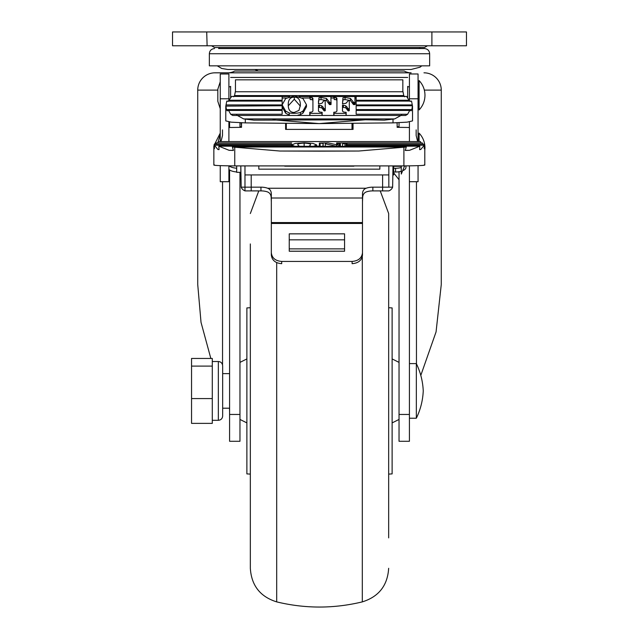 <?xml version="1.0" encoding="UTF-8"?>
<svg xmlns="http://www.w3.org/2000/svg" width="639" height="639" viewBox="0 0 639 639"><rect width="100%" height="100%" fill="white"/><g stroke="black" fill="none" stroke-linecap="round" stroke-linejoin="round"><path stroke-width="0.96" d="M241.518 126.706L241.175 122.776M241.175 126.706L239.96 126.706M399.04 126.706L397.138 126.706M206.716 31.95L207.108 45.784L172.53 45.784L172.53 31.95L206.716 31.95M427.451 45.784L424.456 47.51L214.544 47.51L211.549 45.784M466.47 45.784L466.47 31.95L466.47 45.784L431.892 45.784L431.892 31.95L207.108 31.95M207.108 45.784L431.892 45.784M431.892 31.95L466.47 31.95M429.648 53.74L209.352 53.74L209.352 65.841L429.648 65.841L429.648 53.74C429.368 50.617 427.635 48.883 424.456 48.548L411.3 48.548M227.7 48.548L424.456 48.548M219.936 47.51L218.578 48.548L420.422 48.548L419.064 47.51M229.585 417.075L229.585 414.455L239.96 414.455L239.96 441.285L229.585 441.285L229.585 417.075M210.838 358.447L201.021 322.328L197.731 284.539L197.731 90.107A17.293 17.293 0 0 1 215.023 72.822L411.141 72.822A14.242 14.242 0 0 1 404.239 71.033L234.761 71.033A14.242 14.242 0 0 1 227.859 72.822L215.023 72.822M420.797 375.405L436.062 331.905L441.269 284.539L441.269 90.107A17.293 17.293 0 0 0 423.976 72.822M239.96 414.455L239.96 172.33M239.96 127.321L239.96 122.728M409.415 414.455L409.415 441.285L399.04 441.285L399.04 414.455L409.415 414.455L409.415 165.852M399.04 122.704L399.04 127.321M399.04 171.731L399.04 414.455M239.96 179.751L240.823 178.577M393.68 172.865L399.04 179.751M229.585 411.732L229.489 408.201M229.585 121.977L229.585 127.457M229.585 169.958L229.585 414.455M388.664 474.098L392.122 473.906L392.122 307.918L388.664 307.726M388.664 537.886L388.664 213.53L380.221 190.893M250.336 243.938L250.336 568.295C251.423 585.524 260.209 596.722 276.687 601.882L276.687 262.597M250.336 474.098L246.878 473.906L246.878 307.918L250.336 307.726M416.332 364.302L416.332 418.226C420.51 409.599 422.81 400.493 423.25 390.908C422.81 381.331 420.51 372.225 416.332 363.599L416.332 364.302M212.292 410.981L212.292 423.377L191.548 423.377L191.548 358.447L212.292 358.447L212.292 410.981M212.292 366.107L191.548 366.107M212.292 398.576L191.548 398.576M220.247 165.637L220.247 181.708L228.898 181.708L220.247 181.708M220.247 98.781L228.898 98.781L228.898 73.98L220.247 73.98L220.247 141.546M228.898 165.844L228.898 181.708M228.898 98.781L228.898 100.603M228.898 121.881L228.898 141.546M418.058 141.546L418.058 73.98L409.415 73.98L409.415 100.603M418.058 181.708L409.415 181.708L418.058 181.708L418.058 165.653M409.415 121.881L409.415 141.546M214.688 144.15L220.247 133.12M419.096 134.286L418.082 133.136M407.682 86.345L407.682 97.991M230.623 97.991L230.623 86.345M286.304 129.405L286.304 123.455M352.009 123.455L352.009 129.405M404.663 96.793L403.752 95.586L403.009 91.76L235.304 91.76L234.553 95.586L403.752 95.586M234.553 95.586L233.65 96.793M229.297 100.251L282.15 100.251L282.15 96.425L231.677 96.425L228.043 101.465M356.155 96.537L333.758 96.497L334.261 97.479L336.186 97.583L336.937 98.35L336.937 111.066L335.858 112.057L333.774 112.264L334.069 115.1M333.758 96.537L309.747 96.497L310.25 97.479L312.175 97.583L312.926 98.35L312.926 111.066L311.848 112.057L309.763 112.264L310.059 115.1M309.747 96.537L298.996 96.537M289.763 96.537L282.15 96.537M406.636 96.425L356.155 96.425L356.155 100.251L409.016 100.251L406.636 96.425M286.448 98.007L282.15 98.007M356.155 98.007L354.972 98.007M333.758 98.007L330.962 98.007M309.747 98.007L302.191 98.007M349.317 101.202L349.19 100.635L348.343 100.603L346.011 103.238L342.496 103.869L342.959 99.876L345.052 99.572L350.491 100.547L353.431 104.524L355.012 104.58L354.917 96.521M342.496 107.216L345.747 107.855L348.183 110.906L349.309 110.659L349.309 101.202M230.695 114.253L228.57 110.435L282.15 110.435L282.15 114.253L230.695 114.253L232.7 115.467L405.613 115.467L407.618 114.253L356.155 114.253L356.155 110.435L409.735 110.435L407.618 114.253M409.735 110.435L411.189 110.803L411.875 109.588L356.155 109.588L356.155 105.762L412.427 105.762L411.875 109.588M412.427 105.762L412.275 104.924L356.155 104.924L356.155 101.098L411.532 101.098L412.275 104.924M410.262 101.465L409.016 100.251M297.982 115.1A14.657 7.325 0 0 0 300.474 114.597L302.998 113.103L306.472 106.841L306.472 104.74L302.95 98.526L294.523 95.906L285.705 98.502L282.15 104.852L285.601 111.034L289.211 112.943A14.657 7.325 0 0 0 300.474 112.504L302.998 111.01L306.472 104.74M282.15 106.945L285.601 113.127L289.211 115.044A14.657 7.325 0 0 0 289.579 115.1M228.57 110.435L227.117 110.803L226.438 109.588L282.15 109.588L282.15 104.852M309.747 96.912L310.25 99.572L312.175 99.684L312.926 100.451M318.486 107.216L321.736 107.855L324.173 110.906L325.299 110.659L325.179 100.635L323.622 100.898L322 103.238L319.204 103.845L318.486 103.869L318.486 100.882L318.949 99.876L321.042 99.572L326.481 100.547L329.42 104.524L331.002 104.58L330.906 96.521M333.758 96.912L334.261 99.572L336.186 99.684L336.937 100.451M226.038 104.924L282.15 104.924L282.15 101.098L226.773 101.098L225.807 106.13L282.15 105.762M235.464 91.76L235.464 79.827L402.842 79.827L402.842 91.76M355.012 104.58L355.124 102.296M354.605 104.604L355.012 102.488M354.15 104.604L354.15 102.512L354.605 102.512M353.71 104.62L353.71 102.52L354.15 102.512M353.431 104.524L353.71 102.52M353.167 103.917L353.431 102.424M342.496 103.869L342.959 97.775L345.052 97.479L350.491 98.454L353.167 101.825M346.162 115.092L346.162 112.336L343.47 112.009L342.496 111.122L342.496 105.115L345.747 105.762L348.183 108.806L349.309 108.566M345.963 115.1L346.162 112.999M300.474 114.597L300.474 112.504M289.211 115.044L289.211 112.943M226.438 109.588L225.886 105.762M309.747 115.084L309.747 112.983M331.002 104.58L331.114 102.296M330.595 104.604L331.002 102.488M330.139 104.604L330.139 102.512L330.595 102.512M329.7 104.62L329.7 102.52L330.139 102.512M329.42 104.524L329.7 102.52M329.157 103.917L329.42 102.424M318.486 103.869L318.949 97.775L321.042 97.479L326.481 98.454L329.157 101.825M322.152 115.092L322.152 112.336L319.46 112.009L318.486 111.122L318.486 105.115L321.736 105.762L324.173 108.806L325.299 108.566M321.952 115.1L322.152 112.999M333.758 115.084L333.758 112.983M345.963 113.375L334.069 113.375M310.059 113.375L321.952 113.375M225.783 106.002L225.783 120.907L231.246 122.161L245.304 122.888L319.157 123.591L365.42 119.773L253.907 120.14L243.699 118.926L236.686 115.1M401.627 115.1L394.614 118.926L243.699 118.926M365.42 119.773L384.406 120.14L394.614 118.926M412.522 106.002L412.522 120.907L407.067 122.161L393.009 122.888L319.157 123.591L272.885 119.773M294.307 97.152C290.258 97.152 288.229 99.676 288.229 104.732C288.229 109.876 290.226 112.448 294.212 112.448L298.972 110.403L300.394 105.195C300.386 99.836 298.357 97.16 294.307 97.152L294.307 99.253L288.261 105.794M300.354 106.146L294.307 99.253M419.096 80.554L419.096 109.948C422.938 105.802 424.903 100.906 424.975 95.251C424.895 89.604 422.938 84.707 419.096 80.554C422.938 84.699 424.895 89.596 424.975 95.251C424.895 100.89 422.938 105.794 419.096 109.948M217.827 101.305L220.247 108.71L217.827 101.305L217.827 89.196L220.247 81.792L217.827 89.196M228.898 86.776L230.623 86.776M407.682 86.776L409.415 86.776M418.058 86.776L419.096 86.776M418.058 103.726L419.096 103.726L418.058 103.726M393.68 165.98L393.68 174.926L392.985 174.926M388.839 174.926L244.977 174.926L244.977 165.98L244.977 190.893L244.977 187.163L251.199 187.163L251.199 174.926L251.199 190.893L260.952 190.893A10.376 4.553 180 0 1 267.685 191.98C270.009 193.026 271.176 195.063 271.184 198.082L271.327 201.9M291.664 144.15L214.281 144.15L213.849 146.523L214.464 148.679L214.392 145.229L217.891 149.486L219.033 149.638L218.826 146.187L229.121 150.325L233.427 150.453L232.38 147.002L279.786 151.02L319.324 151.155L358.862 151.02L406.276 147.002L405.222 150.453L409.527 150.325L419.831 146.187L419.623 149.638L420.758 149.486L424.264 145.229L424.192 148.679L424.799 146.523L424.376 144.15L346.993 144.15L346.993 142.92L422.267 142.92L422.738 144.15M214.488 164.934C212.603 165.421 219.353 165.741 234.753 165.908L403.904 165.908C419.304 165.741 426.053 165.421 424.16 164.934M258.811 166.06L258.811 169.159L379.846 169.159L379.846 166.06M284.746 166.172L353.91 166.172M353.047 123.447L353.047 129.405L285.609 129.405L285.609 123.447M395.845 122.816L397.138 122.816L397.138 127.321L409.415 127.488M416.157 129.885L416.157 135.548L417.634 141.546M221.014 141.546L222.5 135.548L222.5 129.885M228.898 127.52L241.518 127.321L241.518 122.816L242.469 122.816M420.877 142.92L420.438 141.546L218.218 141.546L217.779 142.92M291.664 142.92L216.389 142.92L215.918 144.15M346.993 146.147L346.322 146.147M319.372 146.147L316.64 146.147M218.826 146.187L346.993 146.355L346.993 144.15M346.993 145.229L424.264 145.229M420.758 149.486L419.631 149.486M409.527 150.325L405.27 150.325M233.387 150.325L229.121 150.325M346.993 146.187L419.831 146.187M358.862 151.02L279.786 151.02M232.38 147.002L406.276 147.002M219.025 149.486L217.891 149.486M214.392 145.229L291.664 145.229L291.664 146.187L291.664 144.957L295.21 146.459M346.993 146.211L346.322 146.211M319.372 146.211L316.64 146.211M325.299 146.012L325.299 143.807L337.088 146.355M323.134 145.908L323.134 143.471L322.839 146.355M319.372 146.355L319.372 143.072L323.134 143.471M340.395 145.564L340.395 143.927L340.395 145.564L328.095 142.904L319.372 143.072M336.633 144.749L336.633 143.072L340.395 143.927M336.633 146.251L336.633 143.072M346.322 146.355L346.322 142.952L336.633 142.952M342.56 146.355L342.56 143.927L346.322 143.096M316.64 146.355L316.64 144.933L313.022 143.432L304.372 142.793L295.314 143.424L291.664 144.957M313.078 146.451L316.64 144.933M308.941 146.307L310.394 145.045C311.209 144.055 309.132 143.408 304.148 143.096C299.244 143.368 297.167 143.975 297.91 144.933L299.507 146.355M362.489 201.9L362.632 198.082C362.656 195.031 363.823 192.994 366.131 191.98A10.376 4.553 180 0 1 372.856 190.893L382.609 190.893L382.609 187.163L372.856 187.163A10.376 4.553 0 0 0 366.131 188.249L267.685 188.249A10.376 4.553 -0 0 0 260.952 187.163L251.199 187.163L251.199 190.893L244.977 190.893A6.917 6.214 180 0 1 241.183 187.163L240.823 165.956L240.823 172.33L236.678 172.33L236.678 165.924M392.634 187.163A6.917 6.214 180 0 1 388.839 190.893L382.609 190.893L382.609 174.926L382.609 187.163L392.634 187.163L392.985 165.988M362.489 252.724C361.874 258.012 358.415 260.912 352.113 261.431L352.113 263.683C358.415 263.172 361.874 260.265 362.489 254.985L362.489 194.695C362.361 191.365 363.575 189.224 366.131 188.249M267.685 188.249C270.233 189.224 271.447 191.373 271.327 194.695L271.327 254.985C271.942 260.265 275.401 263.172 281.703 263.683L281.703 261.431C275.401 260.912 271.942 258.012 271.327 252.724M289.243 233.85L289.243 251.207L344.573 251.207L344.573 233.85L289.243 233.85L344.573 233.826M352.113 261.431L281.703 261.431M388.839 187.163L388.839 166.012M241.183 187.163L244.977 187.163M403.401 170.429A10.376 4.553 0 0 0 405.957 167.442L405.957 165.892M393.68 171.995L395.581 171.995A10.376 4.553 0 0 0 401.284 171.244M401.284 167.514A10.376 4.553 180 0 1 395.581 168.265L393.68 168.265M228.898 169.431A10.376 4.553 0 0 0 236.678 171.947M236.678 168.217A10.376 4.553 180 0 1 229.066 165.844M289.243 251.231L344.573 251.231M424.799 150.524L424.975 147.817C424.895 142.17 422.938 137.273 419.096 133.12L419.096 141.546M217.827 142.769L220.247 134.358M418.058 139.342L419.096 139.342M404.623 165.9L401.284 174.064L401.284 165.932M222.54 364.789L222.54 181.708M416.46 181.708L416.46 363.863M441.269 90.107L424.344 90.107M217.827 90.107L197.731 90.107M276.687 601.882C305.226 608.767 333.774 608.767 362.313 601.882L362.313 256.551M229.585 373.623L222.668 373.623L222.668 365.843L222.668 415.981C222.412 418.609 220.974 420.055 218.346 420.31L218.346 361.514L212.292 361.514M418.058 98.781L409.415 98.781M353.335 104.293L353.335 102.192M352.96 103.438L352.96 101.345M350.491 100.547L350.491 98.454M345.052 99.572L345.052 97.479M342.959 99.876L342.959 97.775M348.846 110.906L348.846 108.806M348.183 110.906L348.183 108.806M347.6 110.299L347.6 108.199M347.041 109.005L347.041 106.913M345.747 107.855L345.747 105.762M343.407 107.28L343.407 105.187M302.998 113.103L302.998 111.01M285.601 113.127L285.601 111.034M312.175 99.684L312.175 97.583M310.25 99.572L310.25 97.479M329.325 104.293L329.325 102.192M328.949 103.438L328.949 101.345M326.481 100.547L326.481 98.454M321.042 99.572L321.042 97.479M318.949 99.876L318.949 97.775M324.844 110.906L324.844 108.806M324.173 110.906L324.173 108.806M323.59 110.299L323.59 108.199M323.03 109.005L323.03 106.913M321.736 107.855L321.736 105.762M319.396 107.28L319.396 105.187M336.186 99.684L336.186 97.583M334.261 99.572L334.261 97.479M245.304 122.888L245.304 119.15M393.009 119.15L393.009 122.888M403.904 165.908L403.904 147.321M234.753 165.908L234.753 147.321M320.107 146.355L320.107 143.176M319.604 146.355L319.604 143.16M340.044 145.492L340.044 143.448M339.125 145.293L339.125 143.264M337.767 144.997L337.767 143.192M336.961 144.821L336.961 143.176M346.106 146.355L346.106 143.176M344.932 146.355L344.932 143.208M304.148 143.096L304.148 146.355M372.856 190.893L372.856 187.163M260.952 190.893L260.952 187.163M362.489 198.01L271.327 198.01M362.489 222.556L271.327 222.556M362.489 223.466L271.327 223.466M395.581 168.265L395.581 171.995M344.573 239.841L289.243 239.841M421.748 65.841L420.039 67.183L411.157 69.467L227.74 69.467L221.717 68.485L217.252 65.841M209.352 53.74C209.632 50.617 211.365 48.883 214.544 48.548M258.308 71.033L254.857 69.467M258.779 190.893L250.336 213.53M362.313 601.882C378.791 596.722 387.577 585.524 388.664 568.295M222.668 415.981L222.668 408.201L229.585 408.201M409.415 418.226L416.332 418.226M409.415 363.599L416.332 363.599M218.346 420.31L212.292 420.31M218.346 361.514C220.926 361.722 222.364 363.168 222.668 365.843M239.96 362.385L246.878 358.926M239.96 419.44L246.878 422.898M399.04 362.385L392.122 358.926M399.04 419.44L392.122 422.898M418.106 133.16L418.545 133.647M407.682 77.439L230.623 77.439M424.799 146.523L424.799 165.11M213.849 146.523L213.849 165.11M289.243 248.867L344.573 248.867M401.284 166.284L393.68 166.284"/></g></svg>
